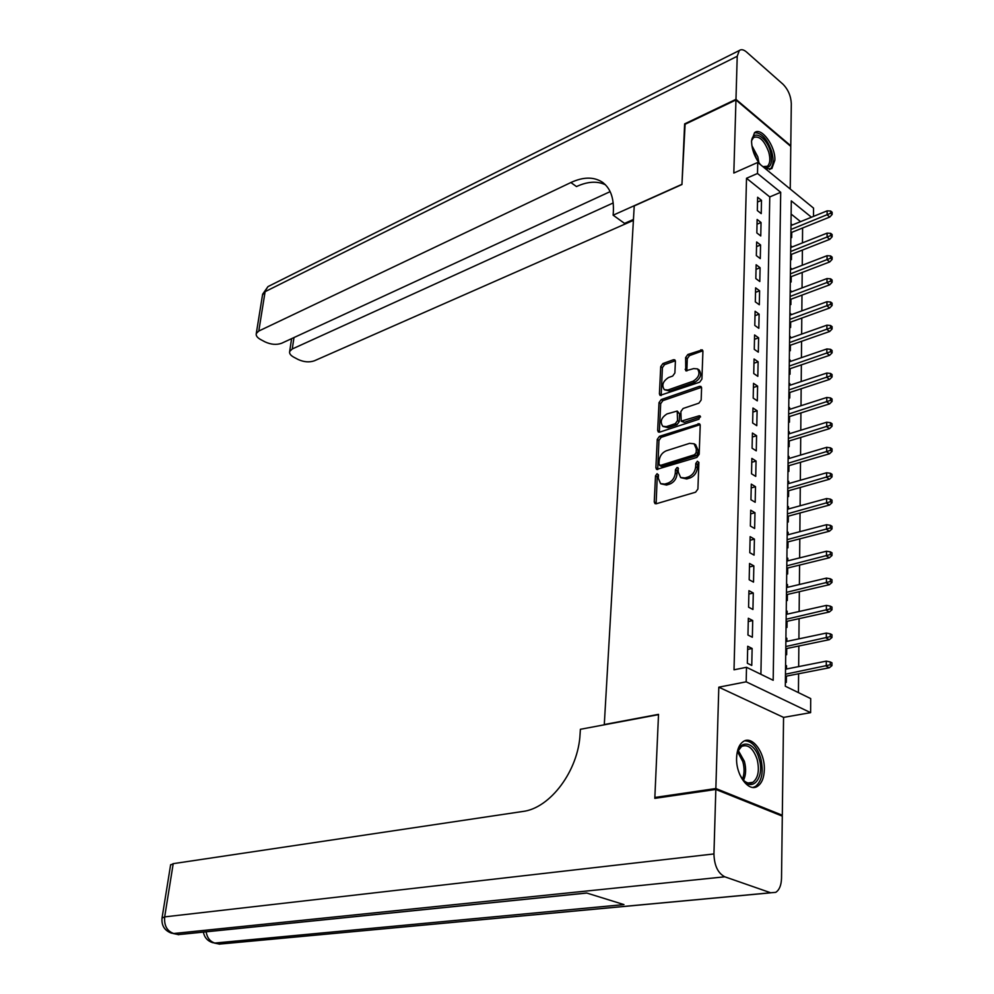 <?xml version="1.0" encoding="UTF-8"?>
<svg xmlns="http://www.w3.org/2000/svg" width="994" height="994" viewBox="0 0 994 994"><rect width="100%" height="100%" fill="white"/><g stroke="black" fill="none" stroke-linecap="round" stroke-linejoin="round"><path stroke-width="1.49" d="M657.071 473.703L655.506 475.865L654.251 501.92L654.984 503.623L656.276 503.759L695.589 492.204L697.912 489.036L698.881 462.496L697.39 461.241L695.788 463.452L695.651 466.857C695.042 471.815 692.594 475.182 688.295 476.958L685.003 477.952L680.654 477.518L678.33 472.162L677.97 467.627L677.026 467.528L675.435 469.715L675.299 473.094C674.665 478.002 672.242 481.332 668.03 483.084L664.8 484.066L660.6 483.643L658.314 478.3L658.475 474.946L657.071 473.703M658.475 474.834L657.22 476.859L656.115 503.796M698.881 462.359L697.502 464.484L697.378 467.888L695.651 466.857M678.48 468.659L677.163 470.734L677.013 474.113L675.299 473.094M765.492 168.781L771.841 168.632L774.86 160.233C775.606 146.081 761.193 126.387 754.521 132.724L751.551 140.924C751.762 149.634 754.719 157.537 760.422 164.631M736.604 757.826C735.746 775.009 748.706 792.491 757.49 786.304C761.764 783.409 764.038 777.855 764.336 769.654C765.057 752.607 752.247 735.237 743.35 741.487C739.213 744.32 736.952 749.774 736.604 757.826M675.398 361.282L674.789 359.828L673.41 359.741L662.911 363.555L660.724 366.6L659.42 393.873L660.053 395.388L699.652 382.193L701.913 379.062L702.92 351.317L702.298 349.863L687.836 354.498L685.624 357.591L685.773 370.812L693.638 368.612L697.44 368.873C700.41 373.297 698.981 377.397 693.141 381.187L667.98 389.971L664.365 389.723C661.432 385.361 662.824 381.298 668.552 377.521L672.689 376.055L674.889 372.974L675.398 361.282M760.907 674.305L769.766 196.924L746.519 178.274L757.503 173.478L757.751 162.444L813.552 208.119L813.514 216.381M656.512 798.107L654.847 797.461L658.525 714.351L604.29 724.539L634.234 205.92L681.946 184.524L684.605 124.498L735.958 99.959L733.821 173.043L757.751 162.444M654.847 797.461L715.854 788.528L782.315 815.242L783.558 717.395L810.619 712.648L746.183 681.822L746.506 667.285L773.183 680.294L780.7 192.289L757.503 173.478M783.558 717.395L718.811 687.177L715.854 788.528M718.811 687.177L746.183 681.822M746.519 178.274L734.019 669.807L746.506 667.285M659.469 436.316L657.245 439.385L655.891 467.789L656.587 469.429L696.881 457.426L699.18 454.27L700.223 425.37L699.54 423.779L659.469 436.316L661.172 437.348L658.947 440.417L657.705 469.603M657.668 430.464L659.01 402.632L661.209 399.576L699.503 386.343L700.932 386.442L701.59 387.971L701.155 400.035L698.881 403.166L683.102 408.484L680.865 411.591L681.201 421.17L699.068 415.827L700.049 415.902L698.944 419.207L659.668 432.142L658.339 432.03L657.668 430.464L659.37 431.483L660.687 403.676L659.01 402.632M790.23 189.034L790.777 146.391L735.958 99.959M780.65 815.465L782.315 815.242M791.833 225.191L791.845 224.482L791 224.83M790.851 236.932L791.684 237.591L791.746 232.36M791.572 247.195L791.572 246.375L790.727 246.711M790.578 258.987L791.41 259.633L791.485 254.365M791.299 269.473L791.311 268.542L790.454 268.865M790.305 281.327L791.149 281.973L791.212 276.655M791.025 292.037L791.038 290.981L790.18 291.304M790.019 303.953L790.876 304.586L790.938 299.219M790.752 314.899L790.764 313.719L789.895 314.029M789.745 326.877L790.603 327.498L790.665 322.081M790.466 338.059L790.491 336.755L789.621 337.053M789.46 350.099L790.317 350.708L790.379 345.241M790.193 361.518L790.205 360.077L789.335 360.375M789.161 373.62L790.031 374.229L790.106 368.699M789.907 385.287L789.919 383.709L789.037 384.007M788.876 397.451L789.745 398.047L789.82 392.456M789.609 409.366L789.634 407.664L788.751 407.95M788.577 421.593L789.46 422.177L789.522 416.548M789.323 433.769L789.335 431.93L788.453 432.204M788.279 446.07L789.161 446.641L789.236 440.951M789.025 458.507L789.037 456.519L788.143 456.78M787.969 470.87L788.863 471.429L788.938 465.677M788.714 483.569L788.739 481.431L787.844 481.692M787.658 495.994L788.565 496.553L788.627 490.738M788.416 508.978L788.441 506.691L787.534 506.94M787.347 521.477L788.254 522.012L788.329 516.147M788.105 534.735L788.13 532.299L787.211 532.535M787.037 547.296L787.944 547.831L788.018 541.892M787.782 560.852L787.82 558.255L786.9 558.479M786.714 573.476L787.633 573.998L787.695 567.996M787.472 587.33L787.496 584.559L786.577 584.783M786.391 600.028L787.31 600.525L787.385 594.474M787.149 614.18L787.173 611.248L786.242 611.459M786.055 626.941L786.987 627.425L787.062 621.312M786.813 641.403L786.85 638.297L785.906 638.496M785.72 654.238L786.652 654.711L786.726 648.523M747.712 646.262L747.339 663.259L751.762 665.433L752.123 648.473L747.712 646.262M748.333 618.268L747.96 635.017L752.359 637.253L752.706 620.542L748.333 618.268M748.942 590.672L748.581 607.185L752.943 609.484L753.278 593.008L748.942 590.672M749.538 563.474L749.178 579.75L753.514 582.111L753.85 565.872L749.538 563.474M750.135 536.648L749.774 552.701L754.073 555.124L754.409 539.108L750.135 536.648M750.719 510.208L750.371 526.037L754.632 528.51L754.968 512.718L750.719 510.208M751.29 484.128L750.942 499.733L755.179 502.268L755.515 486.687L751.29 484.128M751.862 458.408L751.526 473.803L755.726 476.387L756.049 461.03L751.862 458.408M752.421 433.049L752.085 448.219L756.26 450.854L756.583 435.707L752.421 433.049M752.967 408.025L752.644 422.997L756.782 425.68L757.105 410.733L752.967 408.025M753.514 383.349L753.191 398.109L757.304 400.843L757.614 386.107L753.514 383.349M754.061 358.996L753.738 373.558L757.826 376.341L758.124 361.791L754.061 358.996M754.583 334.966L754.272 349.341L758.323 352.162L758.621 337.811L754.583 334.966M755.105 311.259L754.794 325.436L758.82 328.306L759.118 314.141L755.105 311.259M755.626 287.85L755.316 301.853L759.317 304.76L759.615 290.782L755.626 287.85M756.136 264.764L755.825 278.581L759.801 281.526L760.099 267.734L756.136 264.764M756.645 241.977L756.335 255.607L760.286 258.602L760.572 244.984L756.645 241.977M757.13 219.475L756.844 232.931L760.758 235.963L761.044 222.519L757.13 219.475M761.23 213.623L761.503 200.353L757.627 197.259L757.329 210.554L761.23 213.623M798.43 692.607L798.604 673.758M798.667 666.601L798.853 646.013M798.915 638.844L799.089 618.653M799.151 611.484L799.338 591.691M799.4 584.509L799.574 565.089M799.636 557.907L799.81 538.86M799.872 531.666L800.033 512.979M800.108 505.784L800.269 487.458M800.332 480.264L800.493 462.285M800.555 455.078L800.717 437.447M800.779 430.24L800.928 412.932M801.002 405.726L801.152 388.741M801.214 381.534L801.363 364.873M801.425 357.666L801.574 341.315M801.636 334.108L801.785 318.068M801.847 310.861L801.984 295.119M802.046 287.912L802.195 272.455M802.257 265.249L802.394 250.078M802.456 242.884L802.593 227.999M800.58 221.637L791.125 214.058M785.384 681.921L786.316 682.381L786.403 676.131M786.478 669.012L786.527 665.731L785.583 665.259M786.85 638.297L785.919 637.813M787.173 611.248L786.254 610.751M787.496 584.559L786.577 584.05M787.82 558.255L786.9 557.721M788.13 532.299L787.223 531.765M788.441 506.691L787.534 506.145M788.739 481.431L787.844 480.872M789.037 456.519L788.155 455.948M789.335 431.93L788.453 431.346M789.634 407.664L788.751 407.068M789.919 383.709L789.05 383.112M790.205 360.077L789.335 359.468M790.491 336.755L789.634 336.134M790.764 313.719L789.907 313.098M791.038 290.981L790.193 290.347M791.311 268.542L790.466 267.895M791.572 246.375L790.739 245.717M791.845 224.482L791.013 223.824M811.439 217.226L791.286 200.875L785.322 686.22L810.706 698.596L810.619 712.648M769.766 196.924L780.7 192.289M786.527 665.731L785.571 665.918M752.123 648.473L747.65 649.417M752.706 620.542L748.258 621.548M753.278 593.008L748.867 594.064M753.85 565.872L749.464 566.965M754.409 539.108L750.048 540.251M754.968 512.718L750.632 513.91M755.515 486.687L751.203 487.93M756.049 461.03L751.775 462.309M756.583 435.707L752.334 437.037M757.105 410.733L752.88 412.1M757.614 386.107L753.427 387.511M758.124 361.791L753.961 363.245M758.621 337.811L754.496 339.302M759.118 314.141L755.018 315.67M759.615 290.782L755.527 292.348M760.099 267.734L756.036 269.324M760.572 244.984L756.533 246.611M761.044 222.519L757.03 224.184M761.503 200.353L757.515 202.043M660.948 483.842L666.527 485.06L664.8 484.066M677.013 474.113C676.392 479.009 673.969 482.338 669.757 484.078L666.527 485.06M680.965 477.692L686.717 478.959L685.003 477.952M697.378 467.888C696.757 472.833 694.309 476.188 690.01 477.965L686.717 478.959M700.149 424.637L661.172 437.348M658.985 464.186L660.389 465.416L694.582 454.73L696.185 452.531L696.322 448.965L694.061 443.759L689.6 443.349L666.315 450.779C662.166 452.568 659.78 455.861 659.146 460.682L658.985 464.186M659.469 465.329L661.184 466.335L662.103 466.422L660.389 465.416M695.564 444.678L698.024 449.996L697.9 453.562L696.297 455.761L662.103 466.422M701.528 387.337L662.886 400.632L660.687 403.676M681.201 421.17L684.27 422.326L700.534 416.958M666.986 413.926C661.172 417.704 659.78 421.841 662.836 426.339L666.415 426.625L675.286 423.692L677.535 420.586L677.212 411.044L666.986 413.926M662.998 426.438L668.117 427.668L666.415 426.625M677.212 411.044L679.561 413.653L679.225 421.642L676.989 424.736L668.117 427.668M659.37 431.483L659.444 432.204M664.365 389.723L669.658 391.04L667.98 389.971M697.44 368.873L699.105 369.967C702.087 374.39 700.658 378.49 694.818 382.28L669.658 391.04M702.882 350.783L689.488 355.603L687.276 358.685L686.854 370.986M675.361 360.747L664.576 364.636L662.402 367.681L661.159 395.55M831.953 665.657L831.953 662.824L830.276 661.954L830.276 664.787L831.953 665.657L829.294 667.782L826.275 666.229L826.287 661.134L785.533 669.198M830.276 664.787L785.471 674.205M829.294 667.782L785.446 676.318M826.287 661.134L830.276 661.954M736.641 756.807C737.846 738.728 754.458 740.48 759.118 758.72C765.045 777.209 752.421 793.274 742.506 779.159L739.809 774.649M742.717 779.445C746.221 783.148 749.613 784.092 752.918 782.29C758.248 777.88 759.652 770.213 757.117 759.304C753.191 748.258 748.022 743.959 741.611 746.432L737.734 751.414M752.992 787.422L755.452 786.453C762.075 780.973 763.814 771.456 760.659 757.925C756.931 746.643 751.601 740.94 744.668 740.828M751.551 141.546C752.47 128.847 766.436 136.464 770.412 151.56C772.997 163.985 770.611 169.117 763.255 166.955M762.883 166.644L767.418 166.259C770.101 163.65 770.536 158.903 768.722 152.02C764.311 140.316 759.242 135.495 753.539 137.532L751.7 140.477M769.58 169.614L770.101 169.253C773.419 166.01 773.966 160.121 771.717 151.585C767.119 138.75 761.379 132.475 754.471 132.761M715.829 789.447L654.81 798.356L658.513 714.636L580.384 729.298L580.086 733.945C578.446 770.586 550.191 808.358 522.682 811.489L173.217 863.662L164.669 916.89L713.941 853.933L715.829 789.447L782.303 816.124L781.52 878.274C781.284 885.294 779.358 889.99 775.73 892.351L770.673 892.774L724.812 876.807L173.677 933.515L178.336 934.584L586.646 892.997L623.959 904.59L214.878 943.045L219.363 944.076L770.673 892.774M713.941 853.933C714.313 865.625 717.941 873.241 724.812 876.807M170.57 865.066L173.217 863.662M685.102 124.262L681.959 184.312L613.136 215.189L613.36 211.672C614.006 197.769 610.291 187.903 602.227 182.101C593.716 176.671 583.254 176.808 570.879 182.536L258.788 331.039L256.29 333.475C255.756 335.599 257.173 337.6 260.54 339.488L265.038 341.886C271.002 344.607 276.531 345.08 281.613 343.265L610.142 191.631M633.451 219.463L624.555 223.389L613.136 215.189M735.97 99.338L790.777 145.77L791.311 103.624C790.901 95.958 788.13 89.485 782.986 84.217L746.581 52.061C743.661 49.576 741.238 49.066 739.3 50.52L737.225 56.273L735.97 99.338L684.63 123.89M613.199 202.95L292.261 348.981L289.676 351.441C289.167 353.454 290.497 355.343 293.69 357.132L298.038 359.443C303.829 362.089 309.258 362.549 314.34 360.81L633.402 220.382M605.421 184.772C597.208 180.846 587.553 181.455 576.483 186.561L570.879 182.536M831.966 637.527L831.966 634.731L830.301 633.837L830.301 636.632L831.966 637.527L829.331 639.689L826.325 638.086L826.337 633.066L785.869 641.602M830.301 636.632L785.819 646.535M829.331 639.689L785.782 648.722M826.337 633.066L830.301 633.837M831.978 609.794L831.978 607.048L830.325 606.129L830.325 608.887L831.978 609.794L829.356 611.993L826.387 610.341L826.387 605.396L786.204 614.379M830.325 608.887L786.142 619.25M829.356 611.993L786.117 621.511M826.387 605.396L830.325 606.129M831.978 582.459L831.99 579.75L830.35 578.806L830.35 581.527L831.978 582.459L829.394 584.683L826.436 582.993L826.449 578.11L786.54 587.541M830.35 581.527L786.478 592.349M829.394 584.683L786.453 594.685M826.449 578.11L830.35 578.806M831.99 555.509L832.003 552.838L830.375 551.869L830.363 554.553L831.99 555.509L829.418 557.758L826.486 556.031L826.499 551.223L786.863 561.076M830.363 554.553L786.801 565.822M829.418 557.758L786.776 568.233M826.499 551.223L830.375 551.869M832.003 528.945L832.003 526.311L830.388 525.317L830.388 527.951L832.003 528.945L829.443 531.218L826.536 529.442L826.548 524.708L787.186 534.983M830.388 527.951L787.124 539.655M829.443 531.218L787.099 542.128M826.548 524.708L830.388 525.317M832.015 502.74L832.015 500.131L830.412 499.125L830.412 501.734L832.015 502.74L829.481 505.039L826.586 503.225L826.598 498.553L787.496 509.226M830.412 501.734L787.447 513.836M829.481 505.039L787.41 516.395M826.598 498.553L830.412 499.125M832.028 476.896L832.028 474.324L830.437 473.293L830.437 475.865L832.028 476.896L829.505 479.22L826.635 477.381L826.648 472.759L787.807 483.829M830.437 475.865L787.757 488.377M829.505 479.22L787.72 490.999M826.648 472.759L830.437 473.293M832.04 451.4L832.04 448.878L830.462 447.822L830.462 450.357L832.04 451.4L829.53 453.761L826.685 451.872L826.685 447.325L788.118 458.768M830.462 450.357L788.068 463.254M829.53 453.761L788.031 465.938M826.685 447.325L830.462 447.822M832.053 426.264L832.053 423.767L830.487 422.698L830.475 425.196L832.053 426.264L829.568 428.638L826.735 426.724L826.735 422.226L788.428 434.043M830.475 425.196L788.366 438.478M829.568 428.638L788.341 441.224M826.735 422.226L830.487 422.698M832.065 401.452L832.065 398.992L830.499 397.911L830.499 400.371L832.065 401.452L829.592 403.862L826.772 401.911L826.784 397.476L788.727 409.652M830.499 400.371L788.677 414.013M829.592 403.862L788.64 416.821M826.784 397.476L830.499 397.911M832.077 376.987L832.077 374.564L830.524 373.446L830.524 375.881L832.077 376.987L829.617 379.41L826.822 377.422L826.834 373.048L789.025 385.573M830.524 375.881L788.963 389.884M829.617 379.41L788.938 392.754M826.834 373.048L830.524 373.446M832.09 352.845L832.09 350.447L830.549 349.316L830.549 351.714L832.09 352.845L829.642 355.293L826.871 353.268L826.871 348.956L789.311 361.816M830.549 351.714L789.261 366.065M829.642 355.293L789.224 368.985M826.871 348.956L830.549 349.316M832.09 329.014L832.102 326.653L830.562 325.51L830.562 327.871L832.09 329.014L829.667 331.487L826.909 329.436L826.921 325.175L789.596 338.37M830.562 327.871L789.547 342.57M829.667 331.487L789.509 345.539M826.921 325.175L830.562 325.51M832.102 305.506L832.102 303.17L830.586 302.014L830.586 304.35L832.102 305.506L829.692 307.991L826.958 305.916L826.971 301.704L789.882 315.222M830.586 304.35L789.832 319.36M829.692 307.991L789.795 322.391M826.971 301.704L830.586 302.014M832.115 282.296L832.115 279.997L830.611 278.817L830.611 281.128L832.115 282.296L829.717 284.806L826.996 282.694L827.008 278.556L790.168 292.36M830.611 281.128L790.118 296.46M829.717 284.806L790.081 299.542M827.008 278.556L830.611 278.817M832.127 259.397L832.127 257.123L830.624 255.93L830.624 258.204L832.127 259.397L829.754 261.919L827.045 259.782L827.058 255.694L790.441 269.809M830.624 258.204L790.392 273.847M829.754 261.919L790.354 276.978M827.058 255.694L830.624 255.93M832.14 236.783L832.14 234.547L830.649 233.341L830.649 235.578L832.14 236.783L829.779 239.33L827.083 237.168L827.095 233.13L790.715 247.531M830.649 235.578L790.665 251.519M829.779 239.33L790.628 254.7M827.095 233.13L830.649 233.341M832.152 214.468L832.152 212.256L830.661 211.026L830.661 213.25L832.152 214.468L829.804 217.027L827.132 214.841L827.132 210.852L790.988 225.539M830.661 213.25L790.938 229.477M829.804 217.027L790.901 232.708M827.132 210.852L830.661 211.026M657.22 476.859L655.506 475.865M697.502 464.484L695.788 463.452M677.163 470.734L675.435 469.715M669.757 484.078L668.03 483.084M690.01 477.965L688.295 476.958M655.99 502.889L654.251 501.92M699.826 424.724L698.123 423.655M657.606 468.783L655.891 467.789M658.947 440.417L657.245 439.385M696.297 455.761L694.582 454.73M697.9 453.562L696.185 452.531M698.024 449.996L696.322 448.965M662.886 400.632L661.209 399.576M701.18 387.424L699.503 386.343M684.27 422.326L682.58 421.282M700.521 416.747L699.068 415.827M676.989 424.736L675.286 423.692M679.225 421.642L677.535 420.586M679.561 413.653L677.871 412.597M694.818 382.28L693.141 381.187M686.804 370.414L685.139 369.321M687.276 358.685L685.624 357.591M689.488 355.603L687.836 354.498M702.509 350.882L700.857 349.776M661.109 394.929L659.42 393.873M662.402 367.681L660.724 366.6M664.576 364.636L662.911 363.555M675.075 360.834L673.41 359.741M738.207 750.383L744.369 761.317C746.295 768.66 746.009 774.985 743.524 780.278M742.456 779.097C744.469 774.053 744.593 768.238 742.841 761.665L737.61 751.812M751.874 145.646L757.826 156.866L758.894 162.73M757.229 160.245L752.446 148.628M203.372 932.099C204.391 937.354 207.398 940.846 212.381 942.585L214.878 943.045C210.132 941.629 207.199 937.889 206.093 931.825M770.797 892.811L224.644 943.629L219.363 944.076L214.431 943.07M170.645 864.656L162.084 917.711C161.276 925.252 164.321 930.372 171.204 933.068L173.677 933.515C167.004 931.08 163.998 925.538 164.669 916.89L162.022 918.058M586.82 893.047L184.064 934.062L178.336 934.584L173.229 933.54M737.225 56.273L265.112 291.664L258.788 331.039M293.988 337.55L292.261 348.981M262.478 295.119L267.97 286.607L269.635 285.775M695.763 444.803L694.061 443.759M748.097 782.999L752.918 782.29M765.629 167.042L767.418 166.259M219.065 944.101L219.798 944.163M178.025 934.609L178.845 934.695M603.283 182.871L602.227 182.101M291.602 338.656L289.676 351.441M739.3 50.52L267.97 286.607L262.627 294.199L256.29 333.475"/></g></svg>
